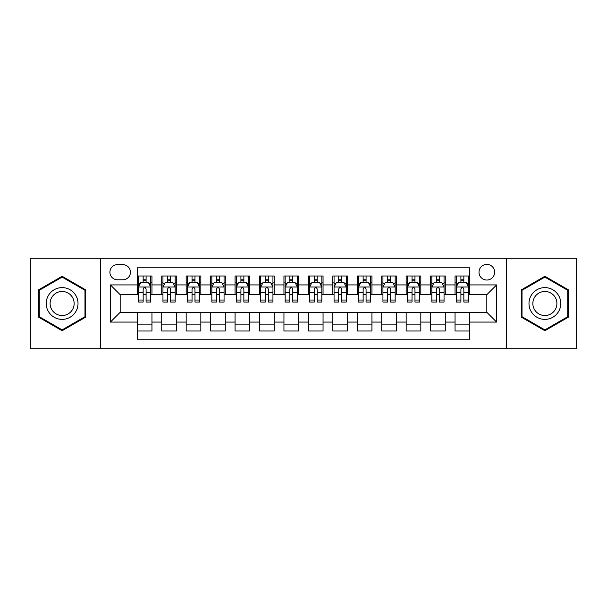 <?xml version="1.0" encoding="UTF-8"?>
<svg xmlns="http://www.w3.org/2000/svg" width="607" height="607" viewBox="0 0 607 607"><rect width="100%" height="100%" fill="white"/><g stroke="black" fill="none" stroke-linecap="round" stroke-linejoin="round"><path stroke-width="0.91" d="M486.822 264.394A7.823 7.823 0 0 0 478.999 272.217A7.823 7.823 0 0 0 486.822 280.032A7.823 7.823 0 0 0 494.644 272.217A7.823 7.823 0 0 0 486.822 264.394M506.375 348.722L576.65 348.722L576.65 258.279L506.375 258.279L506.375 348.722L100.625 348.722L100.625 258.279L30.35 258.279L30.35 348.722L100.625 348.722M469.712 276.003L455.045 276.003L455.045 284.926L445.272 284.926L445.272 294.699L455.045 294.699L455.045 284.926M445.272 284.926L445.272 276.003L430.606 276.003L430.606 284.926L420.826 284.926L420.826 294.699L430.606 294.699L430.606 284.926M420.826 284.926L420.826 276.003L406.159 276.003L406.159 284.926L396.386 284.926L396.386 294.699L406.159 294.699L406.159 284.926M396.386 284.926L396.386 276.003L381.72 276.003L381.72 284.926L371.939 284.926L371.939 294.699L381.72 294.699L381.72 284.926M371.939 284.926L371.939 276.003L357.273 276.003L357.273 284.926L347.5 284.926L347.5 294.699L357.273 294.699L357.273 284.926M347.5 284.926L347.5 276.003L332.833 276.003L332.833 284.926L323.053 284.926L323.053 294.699L332.833 294.699L332.833 284.926M323.053 284.926L323.053 276.003L308.386 276.003L308.386 284.926L298.614 284.926L298.614 294.699L308.386 294.699L308.386 284.926M298.614 284.926L298.614 276.003L283.947 276.003L283.947 284.926L274.167 284.926L274.167 294.699L283.947 294.699L283.947 284.926M274.167 284.926L274.167 276.003L259.5 276.003L259.5 284.926L249.727 284.926L249.727 294.699L259.5 294.699L259.5 284.926M249.727 284.926L249.727 276.003L235.061 276.003L235.061 284.926L225.28 284.926L225.28 294.699L235.061 294.699L235.061 284.926M225.28 284.926L225.28 276.003L210.614 276.003L210.614 284.926L200.841 284.926L200.841 294.699L210.614 294.699L210.614 284.926M200.841 284.926L200.841 276.003L186.174 276.003L186.174 284.926L176.394 284.926L176.394 294.699L186.174 294.699L186.174 284.926M176.394 284.926L176.394 276.003L161.728 276.003L161.728 294.699L151.955 294.699L151.955 276.003L137.288 276.003M137.288 330.997L151.955 330.997L151.955 312.302L161.728 312.302L161.728 330.997L176.394 330.997L176.394 312.302L186.174 312.302L186.174 322.074L176.394 322.074M186.174 322.074L186.174 330.997L200.841 330.997L200.841 312.302L210.614 312.302L210.614 322.074L200.841 322.074M210.614 322.074L210.614 330.997L225.28 330.997L225.28 312.302L235.061 312.302L235.061 322.074L225.28 322.074M235.061 322.074L235.061 330.997L249.727 330.997L249.727 312.302L259.5 312.302L259.5 322.074L249.727 322.074M259.5 322.074L259.5 330.997L274.167 330.997L274.167 312.302L283.947 312.302L283.947 322.074L274.167 322.074M283.947 322.074L283.947 330.997L298.614 330.997L298.614 312.302L308.386 312.302L308.386 322.074L298.614 322.074M308.386 322.074L308.386 330.997L323.053 330.997L323.053 312.302L332.833 312.302L332.833 322.074L323.053 322.074M332.833 322.074L332.833 330.997L347.5 330.997L347.5 312.302L357.273 312.302L357.273 322.074L347.5 322.074M357.273 322.074L357.273 330.997L371.939 330.997L371.939 312.302L381.72 312.302L381.72 322.074L371.939 322.074M381.72 322.074L381.72 330.997L396.386 330.997L396.386 312.302L406.159 312.302L406.159 322.074L396.386 322.074M406.159 322.074L406.159 330.997L420.826 330.997L420.826 312.302L430.606 312.302L430.606 322.074L420.826 322.074M430.606 322.074L430.606 330.997L445.272 330.997L445.272 312.302L455.045 312.302L455.045 322.074L445.272 322.074M117.492 279.789L122.864 279.789A7.58 7.58 0 0 0 130.444 272.217A7.58 7.58 0 0 0 122.864 264.637L117.492 264.637A7.58 7.58 0 0 0 109.913 272.217A7.58 7.58 0 0 0 117.492 279.789M506.375 258.279L100.625 258.279M469.712 284.926L469.712 267.816L137.288 267.816L137.288 294.699L120.178 294.699L120.178 312.302L137.288 312.302L137.288 339.184L469.712 339.184L469.712 312.302L486.822 312.302L486.822 294.699L469.712 294.699L469.712 284.926L496.602 284.926L496.602 322.074L469.712 322.074M137.288 322.074L110.398 322.074L110.398 284.926L137.288 284.926M455.045 322.074L455.045 330.997L469.712 330.997M137.288 282.111L138.51 282.111M143.153 282.111L146.09 282.111M150.733 282.111L151.955 282.111M137.288 294.456L138.51 294.456M143.153 294.456L146.09 294.456M150.733 294.456L151.955 294.456M137.288 312.544L151.955 312.544M137.288 324.889L151.955 324.889M161.728 294.456L162.957 294.456M167.6 294.456L170.529 294.456M175.173 294.456L176.394 294.456M161.728 282.111L162.957 282.111M167.6 282.111L170.529 282.111M175.173 282.111L176.394 282.111M161.728 312.544L176.394 312.544M161.728 324.889L176.394 324.889M186.174 312.544L200.841 312.544M186.174 324.889L200.841 324.889M186.174 282.111L187.396 282.111M192.04 282.111L194.976 282.111M199.62 282.111L200.841 282.111M186.174 294.456L187.396 294.456M192.04 294.456L194.976 294.456M199.62 294.456L200.841 294.456M210.614 312.544L225.28 312.544M210.614 324.889L225.28 324.889M210.614 282.111L211.835 282.111M216.487 282.111L219.415 282.111M224.059 282.111L225.28 282.111M210.614 294.456L211.835 294.456M216.487 294.456L219.415 294.456M224.059 294.456L225.28 294.456M235.061 312.544L249.727 312.544M235.061 324.889L249.727 324.889M235.061 282.111L236.282 282.111M240.926 282.111L243.862 282.111M248.506 282.111L249.727 282.111M235.061 294.456L236.282 294.456M240.926 294.456L243.862 294.456M248.506 294.456L249.727 294.456M259.5 312.544L274.167 312.544M259.5 324.889L274.167 324.889M259.5 282.111L260.722 282.111M265.365 282.111L268.302 282.111M272.945 282.111L274.167 282.111M259.5 294.456L260.722 294.456M265.365 294.456L268.302 294.456M272.945 294.456L274.167 294.456M283.947 312.544L298.614 312.544M283.947 324.889L298.614 324.889M283.947 282.111L285.169 282.111M289.812 282.111L292.749 282.111M297.392 282.111L298.614 282.111M283.947 294.456L285.169 294.456M289.812 294.456L292.749 294.456M297.392 294.456L298.614 294.456M308.386 312.544L323.053 312.544M308.386 324.889L323.053 324.889M308.386 282.111L309.608 282.111M314.251 282.111L317.188 282.111M321.831 282.111L323.053 282.111M308.386 294.456L309.608 294.456M314.251 294.456L317.188 294.456M321.831 294.456L323.053 294.456M332.833 312.544L347.5 312.544M332.833 324.889L347.5 324.889M332.833 282.111L334.055 282.111M338.698 282.111L341.635 282.111M346.278 282.111L347.5 282.111M332.833 294.456L334.055 294.456M338.698 294.456L341.635 294.456M346.278 294.456L347.5 294.456M357.273 312.544L371.939 312.544M357.273 324.889L371.939 324.889M357.273 282.111L358.494 282.111M363.138 282.111L366.074 282.111M370.718 282.111L371.939 282.111M357.273 294.456L358.494 294.456M363.138 294.456L366.074 294.456M370.718 294.456L371.939 294.456M381.72 312.544L396.386 312.544M381.72 324.889L396.386 324.889M381.72 282.111L382.941 282.111M387.585 282.111L390.513 282.111M395.165 282.111L396.386 282.111M381.72 294.456L382.941 294.456M387.585 294.456L390.513 294.456M395.165 294.456L396.386 294.456M406.159 312.544L420.826 312.544M406.159 324.889L420.826 324.889M406.159 282.111L407.38 282.111M412.024 282.111L414.96 282.111M419.604 282.111L420.826 282.111M406.159 294.456L407.38 294.456M412.024 294.456L414.96 294.456M419.604 294.456L420.826 294.456M430.606 312.544L445.272 312.544M430.606 324.889L445.272 324.889M430.606 282.111L431.827 282.111M436.471 282.111L439.4 282.111M444.043 282.111L445.272 282.111M430.606 294.456L431.827 294.456M436.471 294.456L439.4 294.456M444.043 294.456L445.272 294.456M455.045 312.544L469.712 312.544M455.045 324.889L469.712 324.889M455.045 282.111L456.267 282.111M460.91 282.111L463.847 282.111M468.49 282.111L469.712 282.111M455.045 294.456L456.267 294.456M460.91 294.456L463.847 294.456M468.49 294.456L469.712 294.456M120.178 294.699L110.398 284.926M120.178 312.302L110.398 322.074M496.602 284.926L486.822 294.699M496.602 322.074L486.822 312.302M62.126 330.739L85.716 317.12L85.716 289.88L62.126 276.261L38.537 289.88L38.537 317.12L62.126 330.739M568.463 289.88L544.874 276.261L521.284 289.88L521.284 317.12L544.874 330.739L568.463 317.12L568.463 289.88M146.09 279.182L143.153 279.182M150.733 300.04L146.09 300.04L146.09 302.036L150.733 302.036L150.733 287.126L148.29 282.232L140.953 282.232L138.51 287.126L138.51 302.036L143.153 302.036L143.153 300.04L138.51 300.04M138.51 287.126L138.51 276.003M150.733 287.126L150.733 276.003M143.153 282.232L143.153 276.003M146.09 276.003L146.09 282.232M146.09 300.04L146.09 288.955C145.111 287.073 144.132 287.073 143.153 288.955L143.153 300.04M62.126 287.612A15.888 15.888 0 0 0 46.238 303.5A15.888 15.888 0 0 0 62.126 319.388A15.888 15.888 0 0 0 78.015 303.5A15.888 15.888 0 0 0 62.126 287.612M62.126 291.474A12.026 12.026 0 0 0 50.1 303.5A12.026 12.026 0 0 0 62.126 315.526A12.026 12.026 0 0 0 74.153 303.5A12.026 12.026 0 0 0 62.126 291.474M84.98 316.695L62.126 329.889L39.273 316.695L39.273 290.305L62.126 277.111L84.98 290.305L84.98 316.695M531.117 295.556A15.888 15.888 0 0 0 536.929 317.256A15.888 15.888 0 0 0 558.637 311.444A15.888 15.888 0 0 0 552.818 289.744A15.888 15.888 0 0 0 531.117 295.556M534.456 297.483A12.026 12.026 0 0 0 538.857 313.918A12.026 12.026 0 0 0 555.291 309.517A12.026 12.026 0 0 0 550.89 293.082A12.026 12.026 0 0 0 534.456 297.483M567.727 290.305L567.727 316.695L544.874 329.889L522.02 316.695L522.02 290.305L544.874 277.111L567.727 290.305M170.529 279.182L167.6 279.182M175.173 300.04L170.529 300.04L170.529 302.036L175.173 302.036L175.173 287.126L172.729 282.232L165.4 282.232L162.957 287.126L162.957 302.036L167.6 302.036L167.6 300.04L162.957 300.04M162.957 287.126L162.957 276.003M175.173 287.126L175.173 276.003M167.6 282.232L167.6 276.003M170.529 276.003L170.529 282.232M170.529 300.04L170.529 288.955C169.55 287.073 168.579 287.073 167.6 288.955L167.6 300.04M194.976 279.182L192.04 279.182M199.62 300.04L194.976 300.04L194.976 302.036L199.62 302.036L199.62 287.126L197.176 282.232L189.839 282.232L187.396 287.126L187.396 302.036L192.04 302.036L192.04 300.04L187.396 300.04M187.396 287.126L187.396 276.003M199.62 287.126L199.62 276.003M192.04 282.232L192.04 276.003M194.976 276.003L194.976 282.232M194.976 300.04L194.976 288.955C193.997 287.073 193.018 287.073 192.04 288.955L192.04 300.04M219.415 279.182L216.487 279.182M224.059 300.04L219.415 300.04L219.415 302.036L224.059 302.036L224.059 287.126L221.616 282.232L214.286 282.232L211.835 287.126L211.835 302.036L216.487 302.036L216.487 300.04L211.835 300.04M211.835 287.126L211.835 276.003M224.059 287.126L224.059 276.003M216.487 282.232L216.487 276.003M219.415 276.003L219.415 282.232M219.415 300.04L219.415 288.955C218.437 287.073 217.465 287.073 216.487 288.955L216.487 300.04M243.862 279.182L240.926 279.182M248.506 300.04L243.862 300.04L243.862 302.036L248.506 302.036L248.506 287.126L246.063 282.232L238.726 282.232L236.282 287.126L236.282 302.036L240.926 302.036L240.926 300.04L236.282 300.04M236.282 287.126L236.282 276.003M248.506 287.126L248.506 276.003M240.926 282.232L240.926 276.003M243.862 276.003L243.862 282.232M243.862 300.04L243.862 288.955C242.883 287.073 241.905 287.073 240.926 288.955L240.926 300.04M268.302 279.182L265.365 279.182M272.945 300.04L268.302 300.04L268.302 302.036L272.945 302.036L272.945 287.126L270.502 282.232L263.172 282.232L260.722 287.126L260.722 302.036L265.365 302.036L265.365 300.04L260.722 300.04M260.722 287.126L260.722 276.003M272.945 287.126L272.945 276.003M265.365 282.232L265.365 276.003M268.302 276.003L268.302 282.232M268.302 300.04L268.302 288.955C267.323 287.073 266.352 287.073 265.365 288.955L265.365 300.04M292.749 279.182L289.812 279.182M297.392 300.04L292.749 300.04L292.749 302.036L297.392 302.036L297.392 287.126L294.941 282.232L287.612 282.232L285.169 287.126L285.169 302.036L289.812 302.036L289.812 300.04L285.169 300.04M285.169 287.126L285.169 276.003M297.392 287.126L297.392 276.003M289.812 282.232L289.812 276.003M292.749 276.003L292.749 282.232M292.749 300.04L292.749 288.955C291.77 287.073 290.791 287.073 289.812 288.955L289.812 300.04M317.188 279.182L314.251 279.182M321.831 300.04L317.188 300.04L317.188 302.036L321.831 302.036L321.831 287.126L319.388 282.232L312.059 282.232L309.608 287.126L309.608 302.036L314.251 302.036L314.251 300.04L309.608 300.04M309.608 287.126L309.608 276.003M321.831 287.126L321.831 276.003M314.251 282.232L314.251 276.003M317.188 276.003L317.188 282.232M317.188 300.04L317.188 288.955C316.209 287.073 315.23 287.073 314.251 288.955L314.251 300.04M341.635 279.182L338.698 279.182M346.278 300.04L341.635 300.04L341.635 302.036L346.278 302.036L346.278 287.126L343.828 282.232L336.498 282.232L334.055 287.126L334.055 302.036L338.698 302.036L338.698 300.04L334.055 300.04M334.055 287.126L334.055 276.003M346.278 287.126L346.278 276.003M338.698 282.232L338.698 276.003M341.635 276.003L341.635 282.232M341.635 300.04L341.635 288.955C340.656 287.073 339.677 287.073 338.698 288.955L338.698 300.04M366.074 279.182L363.138 279.182M370.718 300.04L366.074 300.04L366.074 302.036L370.718 302.036L370.718 287.126L368.274 282.232L360.937 282.232L358.494 287.126L358.494 302.036L363.138 302.036L363.138 300.04L358.494 300.04M358.494 287.126L358.494 276.003M370.718 287.126L370.718 276.003M363.138 282.232L363.138 276.003M366.074 276.003L366.074 282.232M366.074 300.04L366.074 288.955C365.095 287.073 364.117 287.073 363.138 288.955L363.138 300.04M390.513 279.182L387.585 279.182M395.165 300.04L390.513 300.04L390.513 302.036L395.165 302.036L395.165 287.126L392.714 282.232L385.384 282.232L382.941 287.126L382.941 302.036L387.585 302.036L387.585 300.04L382.941 300.04M382.941 287.126L382.941 276.003M395.165 287.126L395.165 276.003M387.585 282.232L387.585 276.003M390.513 276.003L390.513 282.232M390.513 300.04L390.513 288.955C389.542 287.073 388.563 287.073 387.585 288.955L387.585 300.04M414.96 279.182L412.024 279.182M419.604 300.04L414.96 300.04L414.96 302.036L419.604 302.036L419.604 287.126L417.161 282.232L409.824 282.232L407.38 287.126L407.38 302.036L412.024 302.036L412.024 300.04L407.38 300.04M407.38 287.126L407.38 276.003M419.604 287.126L419.604 276.003M412.024 282.232L412.024 276.003M414.96 276.003L414.96 282.232M414.96 300.04L414.96 288.955C413.982 287.073 413.003 287.073 412.024 288.955L412.024 300.04M439.4 279.182L436.471 279.182M444.043 300.04L439.4 300.04L439.4 302.036L444.043 302.036L444.043 287.126L441.6 282.232L434.271 282.232L431.827 287.126L431.827 302.036L436.471 302.036L436.471 300.04L431.827 300.04M431.827 287.126L431.827 276.003M444.043 287.126L444.043 276.003M436.471 282.232L436.471 276.003M439.4 276.003L439.4 282.232M439.4 300.04L439.4 288.955C438.429 287.073 437.45 287.073 436.471 288.955L436.471 300.04M463.847 279.182L460.91 279.182M468.49 300.04L463.847 300.04L463.847 302.036L468.49 302.036L468.49 287.126L466.047 282.232L458.71 282.232L456.267 287.126L456.267 302.036L460.91 302.036L460.91 300.04L456.267 300.04M456.267 287.126L456.267 276.003M468.49 287.126L468.49 276.003M460.91 282.232L460.91 276.003M463.847 276.003L463.847 282.232M463.847 300.04L463.847 288.955C462.868 287.073 461.889 287.073 460.91 288.955L460.91 300.04M161.728 322.074L151.955 322.074M161.728 284.926L151.955 284.926M150.673 287.005L138.571 287.005M138.51 283.583L140.285 283.583M148.958 283.583L150.733 283.583M143.153 292.786L138.51 292.786M150.733 292.786L146.09 292.786M146.09 280.738L143.153 280.738M175.112 287.005L163.017 287.005M162.957 283.583L164.725 283.583M173.405 283.583L175.173 283.583M167.6 292.786L162.957 292.786M175.173 292.786L170.529 292.786M170.529 280.738L167.6 280.738M199.559 287.005L187.457 287.005M187.396 283.583L189.172 283.583M197.844 283.583L199.62 283.583M192.04 292.786L187.396 292.786M199.62 292.786L194.976 292.786M194.976 280.738L192.04 280.738M223.998 287.005L211.904 287.005M211.835 283.583L213.611 283.583M222.291 283.583L224.059 283.583M216.487 292.786L211.835 292.786M224.059 292.786L219.415 292.786M219.415 280.738L216.487 280.738M248.445 287.005L236.343 287.005M236.282 283.583L238.05 283.583M246.73 283.583L248.506 283.583M240.926 292.786L236.282 292.786M248.506 292.786L243.862 292.786M243.862 280.738L240.926 280.738M272.884 287.005L260.782 287.005M260.722 283.583L262.497 283.583M271.177 283.583L272.945 283.583M265.365 292.786L260.722 292.786M272.945 292.786L268.302 292.786M268.302 280.738L265.365 280.738M297.331 287.005L285.229 287.005M285.169 283.583L286.936 283.583M295.617 283.583L297.392 283.583M289.812 292.786L285.169 292.786M297.392 292.786L292.749 292.786M292.749 280.738L289.812 280.738M321.771 287.005L309.669 287.005M309.608 283.583L311.383 283.583M320.064 283.583L321.831 283.583M314.251 292.786L309.608 292.786M321.831 292.786L317.188 292.786M317.188 280.738L314.251 280.738M346.218 287.005L334.116 287.005M334.055 283.583L335.823 283.583M344.503 283.583L346.278 283.583M338.698 292.786L334.055 292.786M346.278 292.786L341.635 292.786M341.635 280.738L338.698 280.738M370.657 287.005L358.555 287.005M358.494 283.583L360.27 283.583M368.95 283.583L370.718 283.583M363.138 292.786L358.494 292.786M370.718 292.786L366.074 292.786M366.074 280.738L363.138 280.738M395.096 287.005L383.002 287.005M382.941 283.583L384.709 283.583M393.389 283.583L395.165 283.583M387.585 292.786L382.941 292.786M395.165 292.786L390.513 292.786M390.513 280.738L387.585 280.738M419.543 287.005L407.441 287.005M407.38 283.583L409.156 283.583M417.828 283.583L419.604 283.583M412.024 292.786L407.38 292.786M419.604 292.786L414.96 292.786M414.96 280.738L412.024 280.738M443.983 287.005L431.888 287.005M431.827 283.583L433.595 283.583M442.275 283.583L444.043 283.583M436.471 292.786L431.827 292.786M444.043 292.786L439.4 292.786M439.4 280.738L436.471 280.738M468.429 287.005L456.327 287.005M456.267 283.583L458.042 283.583M466.715 283.583L468.49 283.583M460.91 292.786L456.267 292.786M468.49 292.786L463.847 292.786M463.847 280.738L460.91 280.738"/></g></svg>
